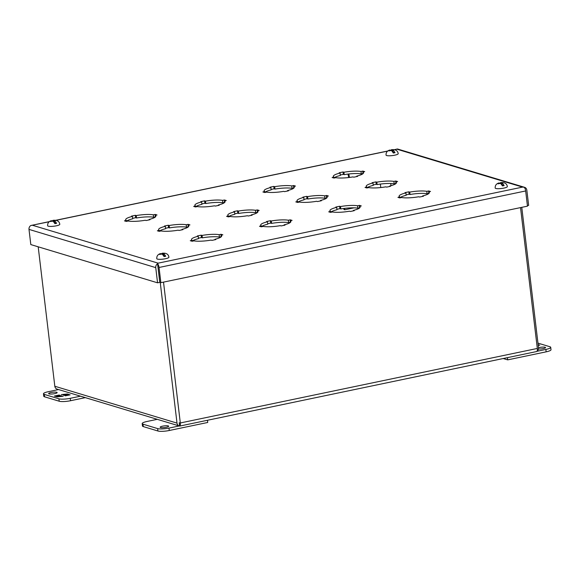 <?xml version="1.0" encoding="UTF-8"?>
<svg xmlns="http://www.w3.org/2000/svg" width="580" height="580" viewBox="0 0 580 580"><rect width="100%" height="100%" fill="white"/><g stroke="black" fill="none" stroke-linecap="round" stroke-linejoin="round"><path stroke-width="0.87" d="M538.508 347.739A4.285 0.834 173.2 0 1 539.458 347.507A4.285 0.834 173.2 0 1 545.541 347.55A4.285 0.834 173.2 0 1 543.112 348.609A4.285 0.834 173.2 0 1 538.428 349.008M537.957 343.128L549.891 346.731A8.577 1.675 173.2 0 1 550.71 347.318L551 349.726A8.577 1.675 173.2 0 1 546.142 351.842L507.688 359.868L503.273 358.534M550.71 347.318A8.577 1.675 173.2 0 1 545.852 349.435L537.044 351.277M507.688 359.868L507.427 357.671M538.233 345.426L539.806 345.1L538.153 344.803M538.653 344.752L539.175 345.231M538.197 345.136L538.689 345.086M166.243 427.264A4.285 0.834 173.2 0 1 160.153 427.221A4.285 0.834 173.2 0 1 162.581 426.162A4.285 0.834 173.2 0 1 168.671 426.206A4.285 0.834 173.2 0 1 166.243 427.264M157.296 419.333L147.044 421.471A8.577 1.675 -6.8 0 0 142.187 423.596A8.577 1.675 -6.8 0 0 143.013 424.183L157.637 428.591A8.577 1.675 -6.8 0 0 168.983 428.091L179.227 425.952M142.187 423.596L142.477 425.995A8.577 1.675 -6.8 0 0 143.296 426.59L157.919 430.998A8.577 1.675 -6.8 0 0 169.273 430.498L207.727 422.472L207.466 420.275M161.334 254.011L162.125 253.257C166.199 252.807 168.461 254.134 168.925 257.223A6.119 1.196 173.2 0 1 165.459 258.731A6.119 1.196 173.2 0 1 156.767 258.673C156.636 256.135 157.818 254.453 160.312 253.634L160.66 253.612A2.168 0.42 173.2 0 0 160.232 254.011L161.276 253.801L160.66 253.612M162.125 253.257L162.356 253.257A2.168 0.42 173.2 0 1 164.002 253.228L164.444 253.358A2.168 0.42 173.2 0 1 164.017 253.757L165.735 256.215L163.64 255.577L163.4 253.576L164.017 253.757M162.32 254.112L160.674 254.149A2.168 0.42 173.2 0 0 162.32 254.112L164.046 256.563A5.503 1.073 -6.8 0 0 164.923 256.396A5.503 1.073 -6.8 0 0 165.735 256.215M160.674 254.149L159.884 254.475L159.449 254.337L160.232 254.011M164.444 253.358L163.4 253.576M162.356 253.257L164.002 253.228M162.965 253.445L163.125 254.801M54.723 393.632A4.285 0.834 173.2 0 1 48.64 393.581A4.285 0.834 173.2 0 1 51.069 392.522A4.285 0.834 173.2 0 1 57.152 392.566A4.285 0.834 173.2 0 1 54.723 393.632M85.34 397.634L70.55 400.722A8.577 1.675 173.2 0 1 59.203 401.222L44.58 396.814A8.577 1.675 173.2 0 1 43.754 396.22L43.471 393.813A8.577 1.675 173.2 0 1 48.328 391.696L58.573 389.557M80.511 396.176L70.267 398.315A8.577 1.675 173.2 0 1 58.913 398.815L44.29 394.407A8.577 1.675 173.2 0 1 43.471 393.813M59.117 395.045L54.375 396.031L55.528 396.387L57.746 396.162L56.006 396.524L57.173 396.879L63.22 396.278L59.117 396.256L61.487 395.756L57.434 395.748L59.805 395.255L59.117 395.045L55.042 396.234M65.409 395.821L70.151 394.835L66.78 394.704L68.52 394.342L67.353 393.987L61.306 394.588L64.365 394.298L65.409 394.617L63.039 395.111L67.091 395.118L64.721 395.618L65.409 395.821L67.091 395.118M58.478 396.06L57.434 395.748M58.515 396.394L59.117 396.271M59.392 396.662L59.117 396.256M56.673 396.727L57.746 396.162M68.998 394.487L69.52 394.965M65.17 394.545L67.353 393.987M67.389 394.32L67.889 394.473M69.034 394.821L66.78 394.704M348.681 177.531L348.022 174.072M349.464 177.436L348.798 173.985M380.357 184.077L380.77 187.55M343.81 208.481L343.925 209.503L344.759 209.757L353.945 207.843M344.6 208.372L344.759 209.757M422.566 195.96L423.465 196.229L419.615 197.033L418.716 196.765A15.196 2.965 -6.8 0 1 401.65 197.519L399.758 197.911L397.931 197.36L399.823 196.968A15.196 2.965 -6.8 0 1 399.141 196.229A15.196 2.965 -6.8 0 1 405.891 192.893L404.992 192.625L408.835 191.82L409.734 192.089A15.196 2.965 -6.8 0 1 426.808 191.335L428.692 190.943L430.527 191.494L428.635 191.886A15.196 2.965 -6.8 0 1 429.316 192.625A15.196 2.965 -6.8 0 1 422.566 195.96L422.617 196.41M353.343 210.41L354.242 210.678L350.392 211.482L349.493 211.207A15.196 2.965 -6.8 0 1 332.427 211.968L330.535 212.36L328.708 211.809L330.6 211.417A15.196 2.965 -6.8 0 1 329.918 210.67A15.196 2.965 -6.8 0 1 336.668 207.343L335.769 207.067L339.619 206.27L340.511 206.538A15.196 2.965 -6.8 0 1 357.584 205.784L359.477 205.385L361.304 205.936L359.411 206.335A15.196 2.965 -6.8 0 1 360.093 207.075A15.196 2.965 -6.8 0 1 353.343 210.41L353.394 210.852M284.12 224.851L285.019 225.127L281.177 225.924L280.278 225.656A15.196 2.965 -6.8 0 1 263.204 226.41L261.312 226.809L259.485 226.258L261.377 225.859A15.196 2.965 -6.8 0 1 260.695 225.12A15.196 2.965 -6.8 0 1 267.445 221.785L266.546 221.517L270.396 220.712L271.295 220.987A15.196 2.965 -6.8 0 1 288.361 220.226L290.254 219.835L292.081 220.386L290.188 220.784A15.196 2.965 -6.8 0 1 290.87 221.524A15.196 2.965 -6.8 0 1 284.12 224.851L284.171 225.301M214.897 239.301L215.796 239.569L211.954 240.374L211.055 240.106A15.196 2.965 -6.8 0 1 193.981 240.86L192.096 241.251L190.269 240.7L192.154 240.308A15.196 2.965 -6.8 0 1 191.472 239.569A15.196 2.965 -6.8 0 1 198.222 236.234L197.323 235.966L201.173 235.161L202.072 235.429A15.196 2.965 -6.8 0 1 219.138 234.675L221.031 234.284L222.858 234.835L220.965 235.226A15.196 2.965 -6.8 0 1 221.647 235.966A15.196 2.965 -6.8 0 1 214.897 239.301L214.955 239.75M389.659 186.035L390.558 186.303L386.708 187.108L385.809 186.84A15.196 2.965 -6.8 0 1 368.742 187.594L366.85 187.985L365.023 187.434L366.915 187.043A15.196 2.965 -6.8 0 1 366.234 186.303A15.196 2.965 -6.8 0 1 372.983 182.968L372.084 182.7L375.927 181.895L376.826 182.163A15.196 2.965 -6.8 0 1 393.9 181.409L395.792 181.018L397.619 181.569L395.727 181.96A15.196 2.965 -6.8 0 1 396.408 182.7A15.196 2.965 -6.8 0 1 389.659 186.035L389.709 186.485M320.435 200.484L321.334 200.752L317.492 201.557L316.593 201.282A15.196 2.965 -6.8 0 1 299.519 202.043L297.627 202.435L295.8 201.883L297.692 201.492A15.196 2.965 -6.8 0 1 297.011 200.745A15.196 2.965 -6.8 0 1 303.76 197.417L302.861 197.142L306.711 196.344L307.61 196.613A15.196 2.965 -6.8 0 1 324.677 195.859L326.569 195.46L328.396 196.011L326.504 196.41A15.196 2.965 -6.8 0 1 327.185 197.149A15.196 2.965 -6.8 0 1 320.435 200.484L320.486 200.926M251.213 214.926L252.112 215.202L248.269 215.999L247.37 215.731A15.196 2.965 -6.8 0 1 230.296 216.485L228.411 216.884L226.577 216.333L228.469 215.934A15.196 2.965 -6.8 0 1 227.788 215.194A15.196 2.965 -6.8 0 1 234.537 211.86L233.638 211.591L237.488 210.786L238.387 211.062A15.196 2.965 -6.8 0 1 255.454 210.301L257.346 209.909L259.173 210.46L257.281 210.852A15.196 2.965 -6.8 0 1 257.962 211.599A15.196 2.965 -6.8 0 1 251.213 214.926L251.27 215.376M181.989 229.375L182.888 229.644L179.046 230.448L178.147 230.18A15.196 2.965 -6.8 0 1 161.081 230.934L159.188 231.326L157.361 230.775L159.246 230.383A15.196 2.965 -6.8 0 1 158.572 229.644A15.196 2.965 -6.8 0 1 165.322 226.309L164.423 226.04L168.265 225.236L169.164 225.504A15.196 2.965 -6.8 0 1 186.231 224.75L188.123 224.358L189.95 224.91L188.065 225.301A15.196 2.965 -6.8 0 1 188.739 226.04A15.196 2.965 -6.8 0 1 181.989 229.375L182.047 229.825M356.751 176.11L357.65 176.378L353.8 177.183L352.908 176.915A15.196 2.965 -6.8 0 1 335.834 177.668L333.942 178.06L332.115 177.509L334.007 177.118A15.196 2.965 -6.8 0 1 333.326 176.378A15.196 2.965 -6.8 0 1 340.076 173.043L339.177 172.775L343.026 171.97L343.925 172.238A15.196 2.965 -6.8 0 1 360.992 171.484L362.884 171.093L364.711 171.644L362.819 172.035A15.196 2.965 -6.8 0 1 363.5 172.775A15.196 2.965 -6.8 0 1 356.751 176.11L356.801 176.559M287.528 190.559L288.427 190.827L284.584 191.632L283.685 191.356A15.196 2.965 -6.8 0 1 266.611 192.118L264.726 192.509L262.892 191.958L264.785 191.567A15.196 2.965 -6.8 0 1 264.103 190.82A15.196 2.965 -6.8 0 1 270.853 187.492L269.954 187.217L273.803 186.419L274.702 186.688A15.196 2.965 -6.8 0 1 291.769 185.933L293.661 185.535L295.488 186.086L293.596 186.485A15.196 2.965 -6.8 0 1 294.277 187.224A15.196 2.965 -6.8 0 1 287.528 190.559L287.586 191.001M218.305 205.001L219.204 205.276L215.361 206.074L214.462 205.806A15.196 2.965 -6.8 0 1 197.396 206.56L195.504 206.958L193.676 206.407L195.561 206.009A15.196 2.965 -6.8 0 1 194.887 205.269A15.196 2.965 -6.8 0 1 201.637 201.934L200.738 201.666L204.581 200.861L205.48 201.137A15.196 2.965 -6.8 0 1 222.546 200.375L224.438 199.984L226.265 200.535L224.38 200.926A15.196 2.965 -6.8 0 1 225.055 201.673A15.196 2.965 -6.8 0 1 218.305 205.001L218.363 205.45M149.089 219.45L149.988 219.719L146.138 220.523L145.239 220.255A15.196 2.965 -6.8 0 1 128.173 221.009L126.281 221.4L124.453 220.85L126.346 220.458A15.196 2.965 -6.8 0 1 125.664 219.719A15.196 2.965 -6.8 0 1 132.414 216.383L131.515 216.115L135.357 215.311L136.256 215.579A15.196 2.965 -6.8 0 1 153.33 214.825L155.215 214.433L157.042 214.984L155.157 215.376A15.196 2.965 -6.8 0 1 155.839 216.115A15.196 2.965 -6.8 0 1 149.089 219.45L149.14 219.9M394.357 149.705L396.851 149.183L522.565 187.101L158.123 263.161L157.557 263.755A3.705 3.313 -73.2 0 0 155.744 267.619L157.557 282.815L159.775 282.351L157.557 263.755M157.593 263.755A3.705 1.486 78.2 0 1 159.05 267.474L525.661 190.958L527.474 206.154L160.863 282.67L159.812 282.351L157.593 263.755L158.123 263.161L32.407 225.243L30.812 225.526A3.705 3.313 106.8 0 0 29 229.39L155.744 267.619M525.661 190.958A3.705 1.486 -101.8 0 0 524.204 187.238L522.565 187.101L524.204 187.238A3.705 3.313 -73.2 0 1 524.581 187.318A3.705 3.313 -73.2 0 1 526.836 190.167L528.648 205.371L527.409 205.624M524.581 187.318L397.837 149.089A3.705 3.313 106.8 0 0 397.467 149.002L396.851 149.183M30.755 225.562A3.705 1.486 78.2 0 1 30.82 225.518L49.213 221.734M49.358 221.618L30.82 225.518M428.83 193.51L428.635 191.886M399.932 197.874L399.823 196.968M405.891 192.893L406.174 195.3A15.196 2.965 -6.8 0 0 399.91 197.751M408.835 191.82L409.125 194.227L406.123 194.851M426.808 191.335L427.09 193.742A15.196 2.965 -6.8 0 0 410.024 194.496L409.734 192.089M428.801 191.85L428.692 190.943M359.607 207.959L359.411 206.335M330.709 212.323L330.6 211.417M336.668 207.343L336.958 209.743A15.196 2.965 -6.8 0 0 330.694 212.2M339.619 206.27L339.902 208.669L336.9 209.3M357.584 205.784L357.867 208.184A15.196 2.965 -6.8 0 0 340.801 208.945L340.511 206.538M359.586 206.299L359.477 205.385M290.384 222.401L290.188 220.784M261.486 226.773L261.377 225.859M267.445 221.785L267.735 224.192A15.196 2.965 -6.8 0 0 261.471 226.642M270.396 220.712L270.679 223.119L267.677 223.742M288.361 220.226L288.651 222.633A15.196 2.965 -6.8 0 0 271.578 223.387L271.295 220.987M290.363 220.748L290.254 219.835M221.161 236.85L220.965 235.226M192.263 241.222L192.154 240.308M198.222 236.234L198.512 238.641A15.196 2.965 -6.8 0 0 192.248 241.091M201.173 235.161L201.456 237.568L198.462 238.192M219.138 234.675L219.429 237.082A15.196 2.965 -6.8 0 0 202.355 237.836L202.072 235.429M221.139 235.19L221.031 234.284M395.923 183.584L395.727 181.96M367.024 187.949L366.915 187.043M372.983 182.968L373.274 185.375A15.196 2.965 -6.8 0 0 367.01 187.826M375.927 181.895L376.217 184.302L373.215 184.926M393.9 181.409L394.183 183.816A15.196 2.965 -6.8 0 0 377.116 184.571L376.826 182.163M395.901 181.924L395.792 181.018M326.7 198.026L326.504 196.41M297.801 202.398L297.692 201.492M303.76 197.417L304.05 199.817A15.196 2.965 -6.8 0 0 297.786 202.275M306.711 196.344L306.994 198.744L303.993 199.375M324.677 195.859L324.967 198.258A15.196 2.965 -6.8 0 0 307.893 199.02L307.61 196.613M326.678 196.374L326.569 195.46M257.476 212.476L257.281 210.852M228.578 216.847L228.469 215.934M234.537 211.86L234.827 214.267A15.196 2.965 -6.8 0 0 228.563 216.717M237.488 210.786L237.771 213.194L234.777 213.817M255.454 210.301L255.744 212.708A15.196 2.965 -6.8 0 0 238.67 213.462L238.387 211.062M257.455 210.823L257.346 209.909M188.254 226.925L188.065 225.301M159.355 231.289L159.246 230.383M165.322 226.309L165.604 228.716A15.196 2.965 -6.8 0 0 159.34 231.166M168.265 225.236L168.555 227.643L165.554 228.266M186.231 224.75L186.521 227.157A15.196 2.965 -6.8 0 0 169.454 227.911L169.164 225.504M188.232 225.265L188.123 224.358M363.015 173.659L362.819 172.035M334.116 178.024L334.007 177.118M340.076 173.043L340.366 175.45A15.196 2.965 -6.8 0 0 334.102 177.9M343.026 171.97L343.309 174.377L340.308 175M360.992 171.484L361.282 173.891A15.196 2.965 -6.8 0 0 344.208 174.645L343.925 172.238M362.993 171.999L362.884 171.093M293.792 188.101L293.596 186.485M264.893 192.473L264.785 191.567M270.853 187.492L271.143 189.892A15.196 2.965 -6.8 0 0 264.879 192.35M273.803 186.419L274.086 188.819L271.092 189.45M291.769 185.933L292.059 188.333A15.196 2.965 -6.8 0 0 274.985 189.094L274.702 186.688M293.77 186.448L293.661 185.535M224.569 202.55L224.38 200.926M195.67 206.922L195.561 206.009M201.637 201.934L201.92 204.341A15.196 2.965 -6.8 0 0 195.656 206.792M204.581 200.861L204.87 203.268L201.869 203.892M222.546 200.375L222.836 202.782A15.196 2.965 -6.8 0 0 205.769 203.536L205.48 201.137M224.547 200.898L224.438 199.984M155.346 217L155.157 215.376M126.454 221.364L126.346 220.458M132.414 216.383L132.697 218.79A15.196 2.965 -6.8 0 0 126.433 221.241M135.357 215.311L135.647 217.718L132.646 218.341M153.33 214.825L153.613 217.232A15.196 2.965 -6.8 0 0 136.547 217.986L136.256 215.579M155.324 215.339L155.215 214.433M428.809 193.379L427.09 193.742M410.024 194.496L409.125 194.227M359.593 207.829L357.867 208.184M340.801 208.945L339.902 208.669M290.37 222.278L288.651 222.633M271.578 223.387L270.679 223.119M221.147 236.72L219.429 237.082M202.355 237.836L201.456 237.568M395.908 183.454L394.183 183.816M377.116 184.571L376.217 184.302M326.685 197.903L324.967 198.258M307.893 199.02L306.994 198.744M257.462 212.352L255.744 212.708M238.67 213.462L237.771 213.194M188.239 226.794L186.521 227.157M169.454 227.911L168.555 227.643M363 173.529L361.282 173.891M344.208 174.645L343.309 174.377M293.777 187.978L292.059 188.333M274.985 189.094L274.086 188.819M224.554 202.427L222.836 202.782M205.769 203.536L204.87 203.268M155.331 216.869L153.613 217.232M136.547 217.986L135.647 217.718M157.557 282.815L30.812 244.586L29 229.39M160.863 282.67L159.05 267.474M157.963 267.155L157.948 266.735M499.75 183.381L500.54 182.627C504.614 182.185 506.876 183.505 507.34 186.593A6.119 1.196 173.2 0 1 503.875 188.101A6.119 1.196 173.2 0 1 495.182 188.043C495.052 185.506 496.233 183.824 498.727 183.004L499.075 182.983A2.168 0.42 173.2 0 0 498.648 183.381L499.692 183.171L499.075 182.983M500.54 182.627L500.772 182.627A2.168 0.42 173.2 0 1 502.418 182.599L502.86 182.729A2.168 0.42 173.2 0 1 502.432 183.135L504.15 185.585L502.062 184.947L501.823 182.946L502.432 183.135M500.736 183.483L499.09 183.519A2.168 0.42 173.2 0 0 500.736 183.483L502.461 185.933A5.503 1.073 -6.8 0 0 503.338 185.767A5.503 1.073 -6.8 0 0 504.15 185.585M499.09 183.519L498.3 183.846L497.865 183.708L498.648 183.381M502.86 182.729L501.823 182.946M500.772 182.627L502.418 182.599M501.381 182.816L501.54 184.172M390.615 150.459L391.406 149.713C395.48 149.263 397.75 150.59 398.206 153.678A6.119 1.196 173.2 0 1 394.741 155.186A6.119 1.196 173.2 0 1 386.055 155.128C385.917 152.591 387.099 150.909 389.601 150.09L389.949 150.068A2.168 0.42 173.2 0 0 389.513 150.466L390.558 150.249L389.949 150.068M391.406 149.713L391.638 149.713A2.168 0.42 173.2 0 1 393.291 149.684L393.726 149.814A2.168 0.42 173.2 0 1 393.298 150.213L395.024 152.663L392.928 152.032L392.689 150.031L393.298 150.213M391.609 150.568L389.956 150.597A2.168 0.42 173.2 0 0 391.609 150.568L393.327 153.018A5.503 1.073 -6.8 0 0 394.212 152.852A5.503 1.073 -6.8 0 0 395.024 152.663M389.956 150.597L389.165 150.923L388.73 150.793L389.513 150.466M393.726 149.814L392.689 150.031M394.125 149.785L397.22 149.016M391.638 149.713L393.291 149.684M392.247 149.901L392.413 151.257M52.2 221.089L52.99 220.342C57.065 219.893 59.334 221.219 59.791 224.308A6.119 1.196 173.2 0 1 56.325 225.816A6.119 1.196 173.2 0 1 47.633 225.758C47.502 223.22 48.684 221.538 51.178 220.719L51.526 220.697A2.168 0.42 173.2 0 0 51.098 221.096L52.142 220.879L51.526 220.697M52.99 220.342L53.222 220.342A2.168 0.42 173.2 0 1 54.875 220.313L55.31 220.444A2.168 0.42 173.2 0 1 54.883 220.842L56.601 223.293L54.513 222.662L54.273 220.661L54.883 220.842M53.193 221.198L51.54 221.226A2.168 0.42 173.2 0 0 53.193 221.198L54.911 223.648A5.503 1.073 -6.8 0 0 55.796 223.481A5.503 1.073 -6.8 0 0 56.601 223.293M51.54 221.226L50.75 221.553L50.315 221.422L51.098 221.096M55.31 220.444L54.273 220.661M53.222 220.342L54.875 220.313M53.831 220.53L53.998 221.886M400.512 197.323L400.562 197.744M179.88 426.032L536.674 351.538A3.705 1.486 -101.8 0 0 537.327 348.45L180.315 422.965A3.705 1.486 -101.8 0 1 179.662 426.046L179.307 423.023M400.526 197.751L400.476 197.345M180.315 422.965L163.516 282.112M537.327 348.45L520.528 207.604M179.662 426.046L179.626 426.046A3.705 3.313 -73.2 0 1 179.263 425.959A3.705 3.313 -73.2 0 1 177.009 423.11L160.239 282.482M179.263 425.959L57.079 389.108A3.705 3.313 -73.2 0 1 54.825 386.258L38.193 246.812M179.626 426.046L179.22 422.646M536.746 351.494A3.705 3.313 106.8 0 0 538.501 347.666L521.768 207.35M545.852 349.435L546.142 351.842M169.273 430.498L168.983 428.091M157.637 428.591L157.919 430.998M143.013 424.183L143.296 426.59M44.58 396.814L44.29 394.407M59.203 401.222L58.913 398.815M70.55 400.722L70.267 398.315M55.941 220.335L387.628 151.104M177.009 423.11L54.825 386.258M55.702 220.298L387.774 150.988M390.992 185.687L390.732 183.483"/></g></svg>
